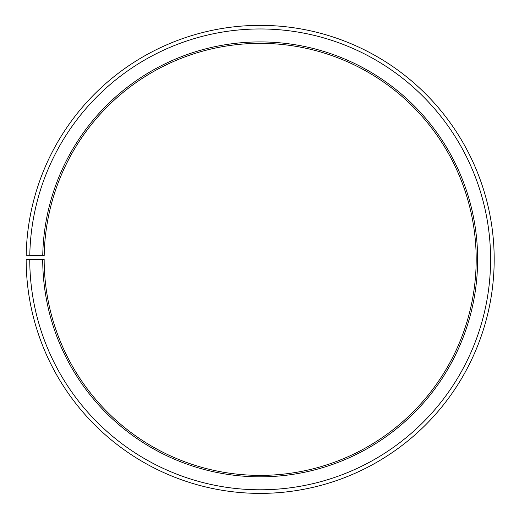 <?xml version="1.0" encoding="UTF-8"?>
<svg xmlns="http://www.w3.org/2000/svg" width="519" height="519" viewBox="0 0 519 519"><rect width="100%" height="100%" fill="white"/><g stroke="black" fill="none" stroke-linecap="round" stroke-linejoin="round"><path stroke-width="0.78" d="M44.193 255.601A216.014 216.014 0 0 1 370.352 73.568A216.014 216.014 0 0 1 367.089 447.073A216.014 216.014 0 0 1 44.16 259.37L42.72 259.37A217.455 217.455 0 0 0 367.802 448.319A217.455 217.455 0 0 0 371.085 72.329A217.455 217.455 0 0 0 42.753 255.575L44.193 255.601M29.758 259.37A230.417 230.417 0 0 0 374.218 459.581A230.417 230.417 0 0 0 377.696 61.184A230.417 230.417 0 0 0 29.797 255.354L26.197 255.29A234.017 234.017 0 0 1 379.532 58.083A234.017 234.017 0 0 1 375.996 462.714A234.017 234.017 0 0 1 26.158 259.37L42.72 259.37M29.797 255.354L42.753 255.575"/></g></svg>
